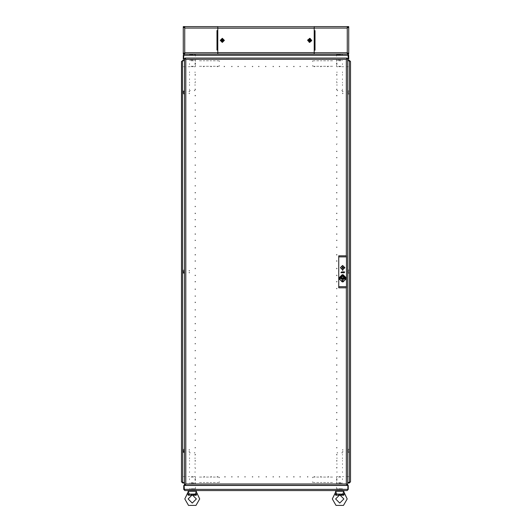 <?xml version="1.0" encoding="UTF-8"?>
<svg xmlns="http://www.w3.org/2000/svg" width="532" height="532" viewBox="0 0 532 532"><rect width="100%" height="100%" fill="white"/><g stroke="black" fill="none" stroke-linecap="round" stroke-linejoin="round"><path stroke-width="0.4" stroke-dasharray="2.66 2" d="M336.57 454.295L336.57 454.913L336.57 454.295M336.982 454.295L336.982 455.126L336.982 454.295M336.57 447.405L336.57 448.024L336.57 447.405M336.982 447.405L336.982 448.024L336.982 447.405M336.57 440.516L336.57 439.891L336.57 440.516M336.982 440.516L336.982 439.891L336.982 440.516M336.57 433.62L336.57 434.238L336.57 433.62M336.982 433.62L336.982 434.238L336.982 433.62M336.57 426.731L336.57 426.112L336.57 426.731M336.982 426.731L336.982 426.112L336.982 426.731M336.57 419.841L336.57 419.216L336.57 419.841M336.982 419.841L336.982 419.216L336.982 419.841M336.57 412.945L336.57 412.327L336.57 412.945M336.982 412.945L336.982 412.327L336.982 412.945M336.57 406.056L336.57 405.437L336.57 406.056M336.982 406.056L336.982 405.437L336.982 406.056M336.57 399.166L336.57 398.541L336.57 399.166M336.982 399.166L336.982 398.541L336.982 399.166M336.57 392.27L336.57 391.652L336.57 392.27M336.982 392.27L336.982 391.652L336.982 392.27M336.57 385.381L336.57 385.999L336.57 385.381M336.982 385.381L336.982 385.999L336.982 385.381M336.57 378.485L336.57 379.11L336.57 378.485M336.982 378.485L336.982 379.11L336.982 378.485M336.57 371.595L336.57 372.214L336.57 371.595M336.982 371.595L336.982 372.214L336.982 371.595M336.57 364.706L336.57 365.324L336.57 364.706M336.982 364.706L336.982 365.324L336.982 364.706M336.57 357.81L336.57 358.435L336.57 357.81M336.982 357.81L336.982 358.435L336.982 357.81M336.57 350.921L336.57 350.302L336.57 350.921M336.982 350.921L336.982 350.302L336.982 350.921M336.57 344.031L336.57 343.413L336.57 344.031M336.982 344.031L336.982 343.413L336.982 344.031M336.57 337.135L336.57 337.76L336.57 337.135M336.982 337.135L336.982 337.76L336.982 337.135M336.57 330.246L336.57 329.627L336.57 330.246M336.982 330.246L336.982 329.627L336.982 330.246M336.57 323.356L336.57 322.738L336.57 323.356M336.982 323.356L336.982 322.738L336.982 323.356M336.57 316.46L336.57 317.085L336.57 316.46M336.982 316.46L336.982 317.085L336.982 316.46M336.57 309.571L336.57 308.952L336.57 309.571M336.982 309.571L336.982 308.952L336.982 309.571M336.57 302.681L336.57 302.056L336.57 302.681M336.982 302.681L336.982 302.056L336.982 302.681M336.57 295.785L336.57 296.41L336.57 295.785M336.982 295.785L336.982 296.41L336.982 295.785M336.57 288.896L336.57 288.278L336.57 288.896M336.982 288.896L336.982 288.278L336.982 288.896M336.57 282.007L336.57 281.381L336.57 282.007M336.982 282.007L336.982 281.381L336.982 282.007M336.57 275.111L336.57 275.736L336.57 275.111M336.982 275.111L336.982 275.736L336.982 275.111M336.57 268.221L336.57 268.84L336.57 268.221M336.982 268.221L336.982 268.84L336.982 268.221M336.57 261.332L336.57 260.707L336.57 261.332M336.982 261.332L336.982 260.707L336.982 261.332M336.57 254.436L336.57 255.061L336.57 254.436M336.982 254.436L336.982 255.061L336.982 254.436M336.57 247.546L336.57 246.928L336.57 247.546M336.982 247.546L336.982 246.928L336.982 247.546M336.57 240.657L336.57 240.032L336.57 240.657M336.982 240.657L336.982 240.032L336.982 240.657M336.57 233.761L336.57 234.386L336.57 233.761M336.982 233.761L336.982 234.386L336.982 233.761M336.57 226.871L336.57 226.253L336.57 226.871M336.982 226.871L336.982 226.253L336.982 226.871M336.57 219.982L336.57 219.357L336.57 219.982M336.982 219.982L336.982 219.357L336.982 219.982M336.57 213.086L336.57 213.711L336.57 213.086M336.982 213.086L336.982 213.711L336.982 213.086M336.57 206.197L336.57 205.578L336.57 206.197M336.982 206.197L336.982 205.578L336.982 206.197M336.57 199.307L336.57 198.682L336.57 199.307M336.982 199.307L336.982 198.682L336.982 199.307M336.57 192.411L336.57 193.036L336.57 192.411M336.982 192.411L336.982 193.036L336.982 192.411M336.57 185.522L336.57 184.903L336.57 185.522M336.982 185.522L336.982 184.903L336.982 185.522M336.57 178.632L336.57 178.007L336.57 178.632M336.982 178.632L336.982 178.007L336.982 178.632M336.57 171.736L336.57 172.361L336.57 171.736M336.982 171.736L336.982 172.361L336.982 171.736M336.57 164.847L336.57 165.465L336.57 164.847M336.982 164.847L336.982 165.465L336.982 164.847M336.57 157.957L336.57 157.332L336.57 157.957M336.982 157.957L336.982 157.332L336.982 157.957M336.57 151.061L336.57 151.686L336.57 151.061M336.982 151.061L336.982 151.686L336.982 151.061M336.57 144.172L336.57 144.79M336.982 144.172L336.982 143.554L336.982 144.172M336.57 137.283L336.57 136.657L336.57 137.283M336.982 137.283L336.982 136.657L336.982 137.283M336.57 130.387L336.57 131.012L336.57 130.387M336.982 130.387L336.982 131.012L336.982 130.387M336.57 123.497L336.57 122.879L336.57 123.497M336.982 123.497L336.982 122.879L336.982 123.497M336.57 116.608L336.57 115.983L336.57 116.608M336.982 116.608L336.982 115.983L336.982 116.608M336.57 109.712L336.57 110.337L336.57 109.712M336.982 109.712L336.982 110.337L336.982 109.712M336.57 102.822L336.57 102.204L336.57 102.822M336.982 102.822L336.982 102.204L336.982 102.822M336.57 95.933L336.57 95.308L336.57 95.933M336.982 95.933L336.982 95.308L336.982 95.933M336.57 89.037L336.57 89.662L336.57 89.037M336.982 89.037L336.982 89.868L336.982 89.037M336.57 82.147L336.57 81.529L336.57 82.147M336.982 82.147L336.982 82.972L336.982 82.147M336.57 75.258L336.57 74.633L336.57 75.258M336.982 75.258L336.982 74.427L336.982 75.258M336.57 461.191L336.57 460.566L336.57 461.191M336.982 461.191L336.982 460.36L336.982 461.191M336.57 468.08L336.57 467.462L336.57 468.08M336.982 468.08L336.982 467.256L336.982 468.08M347.09 476.625L348.699 476.625L347.09 476.625M348.261 66.706L347.09 66.706L348.261 66.706M348.261 272.211L348.261 271.127M348.261 451.389L348.261 450.311M348.261 93.027L348.261 91.943M347.848 272.211L347.848 273.255L348.699 273.255L348.699 270.083L347.848 270.083L347.848 271.127M347.848 451.389L347.848 452.433L348.699 452.433L348.699 449.267L347.848 449.267L347.848 450.311M347.848 93.027L347.848 94.071L348.699 94.071L348.699 90.899L347.848 90.899L347.848 91.943M342.914 451.535L342.914 452.094L342.914 451.535M342.914 450.165L342.914 449.613L342.914 450.165M342.914 93.173L342.914 93.725L342.914 93.173M342.914 91.797L342.914 91.245L342.914 91.797M342.914 270.981L342.914 270.429L342.914 270.981M342.914 272.351L342.914 272.909L342.914 272.351M342.495 451.535L342.495 452.094L342.495 451.535M342.495 450.165L342.495 449.613L342.495 450.165M342.495 93.173L342.495 93.725L342.495 93.173M342.495 91.797L342.495 91.245L342.495 91.797M342.495 270.981L342.495 270.429L342.495 270.981M342.495 272.351L342.495 272.909L342.495 272.351M337.428 476.625L337.009 476.625M337.009 66.706L337.428 66.706M341.743 66.706L343.665 66.706L341.743 66.706M342.495 476.625L343.665 476.625L342.495 476.625M337.867 66.706L336.57 66.706L336.57 65.416L336.57 66.706L337.454 66.706M337.454 476.625L336.57 476.625L336.57 477.922L336.57 476.625L336.57 477.796L336.57 476.625L337.867 476.625M340.566 477.038L338.911 477.038L340.566 477.038M340.566 482.551L338.911 482.551L340.566 482.551M340.846 477.038L338.638 477.038L340.846 477.038M340.846 482.551L338.638 482.551L340.846 482.551M315.07 477.038L313.415 477.038L315.07 477.038M315.07 482.551L313.415 482.551L315.07 482.551M318.788 477.038L316.587 477.038L318.788 477.038M318.788 482.551L316.587 482.551L318.788 482.551M321.96 477.038L320.304 477.038L321.96 477.038M321.96 482.551L320.304 482.551L321.96 482.551M325.684 477.038L323.476 477.038L325.684 477.038M325.684 482.551L323.476 482.551L325.684 482.551M328.849 477.038L327.2 477.038L328.849 477.038M328.849 482.551L327.2 482.551L328.849 482.551M332.573 477.038L330.365 477.038L332.573 477.038M332.573 482.551L330.365 482.551L332.573 482.551M342.495 479.798L342.495 478.694L342.495 479.798M342.495 454.295L342.495 455.126L342.495 454.295M342.495 457.739L342.495 458.843L342.495 457.739M336.982 457.739L336.982 458.843L336.982 457.739M342.495 461.191L342.495 460.36L342.495 461.191M342.495 464.636L342.495 463.532L342.495 464.636M336.982 464.636L336.982 463.532L336.982 464.636M342.495 468.08L342.495 467.256L342.495 468.08M342.495 471.525L342.495 472.629L342.495 471.525M336.982 471.525L336.982 472.629L336.982 471.525M341.398 488.755L338.086 488.755L341.398 488.755M341.398 483.242L338.086 483.242L341.398 483.242M336.982 479.798L336.982 478.694L336.982 479.798M336.57 481.866L336.57 482.551L336.57 481.866M341.81 488.755L342.495 488.755L341.81 488.755M337.674 488.755L336.982 488.755L337.674 488.755M336.982 476.625L337.674 476.625L336.982 476.625M342.495 482.963L341.81 482.963L342.495 482.963M337.674 482.963L336.982 482.963L337.674 482.963M342.222 452.646L341.81 452.646L342.222 452.646M337.674 452.646L337.261 452.646L337.674 452.646M312.59 477.317L312.59 477.729L312.59 477.317M312.59 481.866L312.59 482.278L312.59 481.866M312.863 477.729L312.863 477.038L312.863 477.729M312.863 482.551L312.863 481.866L312.863 482.551M337.674 452.918L336.982 452.918L337.674 452.918M342.495 452.918L341.81 452.918L342.495 452.918M338.911 66.294L340.566 66.294L338.911 66.294M338.911 60.781L340.566 60.781L338.911 60.781M338.638 66.294L340.846 66.294L338.638 66.294M338.638 60.781L340.846 60.781L338.638 60.781M315.07 66.294L313.415 66.294L315.07 66.294M313.415 60.781L315.07 60.781L313.415 60.781M318.788 66.294L316.587 66.294L318.788 66.294M316.587 60.781L318.788 60.781L316.587 60.781M321.96 66.294L320.304 66.294L321.96 66.294M320.304 60.781L321.96 60.781L320.304 60.781M325.684 66.294L323.476 66.294L325.684 66.294M323.476 60.781L325.684 60.781L323.476 60.781M328.849 66.294L327.2 66.294L328.849 66.294M327.2 60.781L328.849 60.781L327.2 60.781M332.573 66.294L330.365 66.294L332.573 66.294M330.365 60.781L332.573 60.781L330.365 60.781M336.982 63.541L336.982 64.645L336.982 63.541M342.495 89.037L342.495 89.868L342.495 89.037M336.982 85.592L336.982 84.488L336.982 85.592M342.495 85.592L342.495 84.488L342.495 85.592M342.495 82.147L342.495 82.972L342.495 82.147M336.982 78.703L336.982 79.807L336.982 78.703M342.495 78.703L342.495 79.807L342.495 78.703M342.495 75.258L342.495 74.427L342.495 75.258M336.982 71.807L336.982 72.911L336.982 71.807M342.495 71.807L342.495 72.911L342.495 71.807M338.086 54.583L341.398 54.583L338.086 54.583M338.086 60.096L341.398 60.096L338.086 60.096M342.495 63.541L342.495 64.645L342.495 63.541M337.674 54.583L336.982 54.583L337.674 54.583M341.81 54.583L342.495 54.583L341.81 54.583M337.674 66.706L336.982 66.706L337.674 66.706M336.982 60.369L337.674 60.369L336.982 60.369M341.81 60.369L342.495 60.369L341.81 60.369M336.57 61.473L336.57 59.611L336.57 61.473M337.261 90.693L337.674 90.693L337.261 90.693M341.81 90.693L342.222 90.693L341.81 90.693M312.59 61.06L312.59 61.473L312.59 61.06M312.59 65.609L312.59 66.021L312.59 65.609M312.863 66.294L312.863 65.609L312.863 66.294M312.863 61.473L312.863 60.781L312.863 61.473M341.81 90.42L342.495 90.42L341.81 90.42M336.982 90.42L337.674 90.42L336.982 90.42M217.761 476.625L217.136 476.625L217.761 476.625M217.761 477.038L217.136 477.038L217.761 477.038M224.65 476.625L225.269 476.625L224.65 476.625M224.65 477.038L225.269 477.038L224.65 477.038M231.54 476.625L232.165 476.625L231.54 476.625M231.54 477.038L232.165 477.038L231.54 477.038M238.436 476.625L237.811 476.625L238.436 476.625M238.436 477.038L237.811 477.038L238.436 477.038M245.325 476.625L244.707 476.625L245.325 476.625M245.325 477.038L244.707 477.038L245.325 477.038M252.215 476.625L252.84 476.625L252.215 476.625M252.215 477.038L252.84 477.038L252.215 477.038M259.111 476.625L258.486 476.625L259.111 476.625M259.111 477.038L258.486 477.038L259.111 477.038M266 476.625L266.618 476.625L266 476.625M266 477.038L266.618 477.038L266 477.038M272.889 476.625L273.514 476.625L272.889 476.625M272.889 477.038L273.514 477.038L272.889 477.038M279.785 476.625L279.16 476.625L279.785 476.625M279.785 477.038L279.16 477.038L279.785 477.038M286.675 476.625L287.293 476.625L286.675 476.625M286.675 477.038L287.293 477.038L286.675 477.038M293.564 476.625L294.189 476.625L293.564 476.625M293.564 477.038L294.189 477.038L293.564 477.038M300.46 476.625L299.835 476.625L300.46 476.625M300.46 477.038L299.835 477.038L300.46 477.038M307.35 476.625L307.968 476.625L307.35 476.625M307.35 477.038L307.968 477.038L307.35 477.038M314.239 476.625L314.864 476.625L314.239 476.625M314.239 477.038L314.864 477.038L314.239 477.038M321.135 476.625L320.51 476.625L321.135 476.625M321.135 477.038L320.51 477.038L321.135 477.038M328.025 476.625L328.643 476.625L328.025 476.625M328.025 477.038L328.643 477.038L328.025 477.038M210.865 476.625L211.49 476.625L210.865 476.625M210.865 477.038L211.49 477.038L210.865 477.038M203.975 476.625L204.594 476.625L203.975 476.625M203.975 477.038L204.594 477.038L203.975 477.038M195.43 477.477L195.43 478.235L195.43 477.477M195.43 477.064L195.43 478.235L195.43 477.064M336.57 478.235L336.57 477.064L336.57 478.235M336.57 481.793L336.57 482.963L336.57 481.793M195.43 482.551L195.43 483.721L195.43 482.551M336.57 483.721L336.57 482.551L336.57 483.721M195.43 487.146L195.43 488.316L195.43 487.146M336.57 487.897L336.57 488.755L336.57 487.897M336.57 488.316L336.57 487.146L336.57 488.316M195.43 488.343L195.43 487.585L195.43 488.343M195.43 488.755L195.43 487.585L195.43 488.755M195.43 477.038L195.43 477.796L195.43 477.038M195.43 476.625L195.43 477.796L195.43 476.625L194.133 476.625L195.43 476.625L195.43 477.922L195.43 476.625L194.26 476.625L195.43 476.625M314.239 66.706L314.864 66.706L314.239 66.706M314.239 66.294L314.864 66.294L314.239 66.294M307.35 66.706L306.731 66.706L307.35 66.706M307.35 66.294L306.731 66.294L307.35 66.294M300.46 66.706L299.835 66.706L300.46 66.706M300.46 66.294L299.835 66.294L300.46 66.294M293.564 66.706L294.189 66.706L293.564 66.706M293.564 66.294L294.189 66.294L293.564 66.294M286.675 66.706L287.293 66.706L286.675 66.706M286.675 66.294L287.293 66.294L286.675 66.294M279.785 66.706L279.16 66.706L279.785 66.706M279.785 66.294L279.16 66.294L279.785 66.294M272.889 66.706L273.514 66.706L272.889 66.706M272.889 66.294L273.514 66.294L272.889 66.294M266 66.706L265.382 66.706L266 66.706M266 66.294L265.382 66.294L266 66.294M259.111 66.706L258.486 66.706L259.111 66.706M259.111 66.294L258.486 66.294L259.111 66.294M252.215 66.706L252.84 66.706L252.215 66.706M252.215 66.294L252.84 66.294L252.215 66.294M245.325 66.706L244.707 66.706L245.325 66.706M245.325 66.294L244.707 66.294L245.325 66.294M238.436 66.706L237.811 66.706L238.436 66.706M238.436 66.294L237.811 66.294L238.436 66.294M231.54 66.706L232.165 66.706L231.54 66.706M231.54 66.294L232.165 66.294L231.54 66.294M224.65 66.706L224.032 66.706L224.65 66.706M224.65 66.294L224.032 66.294L224.65 66.294M217.761 66.706L217.136 66.706L217.761 66.706M217.761 66.294L217.136 66.294L217.761 66.294M210.865 66.706L211.49 66.706L210.865 66.706M210.865 66.294L211.49 66.294L210.865 66.294M203.975 66.706L203.357 66.706L203.975 66.706M203.975 66.294L203.357 66.294L203.975 66.294M321.135 66.706L320.51 66.706L321.135 66.706M321.135 66.294L320.51 66.294L321.135 66.294M328.025 66.706L327.406 66.706L328.025 66.706M328.025 66.294L327.406 66.294L328.025 66.294M336.57 65.855L336.57 65.097L336.57 65.855M336.57 66.267L336.57 65.097L336.57 66.267M195.43 65.097L195.43 66.267L195.43 65.097M195.43 61.539L195.43 60.369L195.43 61.539M195.43 59.611L195.43 60.781L195.43 59.611M336.57 56.193L336.57 55.022L336.57 56.193M195.43 55.434L195.43 54.583L195.43 55.434M195.43 55.022L195.43 56.193L195.43 55.022M336.57 54.996L336.57 55.754L336.57 54.996M336.57 54.583L336.57 55.754L336.57 54.583M195.43 65.542L195.43 66.706L195.43 65.416L195.43 66.706L194.26 66.706L195.43 66.706L195.43 65.542M193.089 477.038L191.434 477.038L193.089 477.038M193.089 482.551L191.434 482.551L193.089 482.551M193.362 477.038L191.154 477.038L193.362 477.038M193.362 482.551L191.154 482.551L193.362 482.551M216.93 477.038L218.585 477.038L216.93 477.038M218.585 482.551L216.93 482.551L218.585 482.551M213.212 477.038L215.413 477.038L213.212 477.038M215.413 482.551L213.212 482.551L215.413 482.551M210.04 477.038L211.696 477.038L210.04 477.038M211.696 482.551L210.04 482.551L211.696 482.551M206.316 477.038L208.524 477.038L206.316 477.038M208.524 482.551L206.316 482.551L208.524 482.551M203.151 477.038L204.8 477.038L203.151 477.038M204.8 482.551L203.151 482.551L204.8 482.551M199.427 477.038L201.635 477.038L199.427 477.038M201.635 482.551L199.427 482.551L201.635 482.551M195.018 479.798L195.018 478.694L195.018 479.798M195.018 454.295L195.018 455.126L195.018 454.295M189.505 454.295L189.505 455.126L189.505 454.295M195.018 457.739L195.018 458.843L195.018 457.739M189.505 457.739L189.505 458.843L189.505 457.739M195.018 461.191L195.018 460.36L195.018 461.191M189.505 461.191L189.505 460.36L189.505 461.191M195.018 464.636L195.018 463.532L195.018 464.636M189.505 464.636L189.505 463.532L189.505 464.636M195.018 468.08L195.018 467.256L195.018 468.08M189.505 468.08L189.505 467.256L189.505 468.08M195.018 471.525L195.018 472.629L195.018 471.525M189.505 471.525L189.505 472.629L189.505 471.525M193.914 488.755L190.602 488.755L193.914 488.755M193.914 483.242L190.602 483.242L193.914 483.242M189.505 479.798L189.505 478.694L189.505 479.798M194.326 488.755L195.018 488.755L194.326 488.755M190.19 488.755L189.505 488.755L190.19 488.755M189.505 476.625L188.335 476.625L189.505 476.625M195.018 482.963L194.326 482.963L195.018 482.963M190.19 482.963L189.505 482.963L190.19 482.963M194.739 452.646L194.326 452.646L194.739 452.646M190.19 452.646L189.778 452.646L190.19 452.646M219.41 482.278L219.41 481.866L219.41 482.278M219.41 477.729L219.41 477.317L219.41 477.729M219.137 477.038L219.137 477.729L219.137 477.038M219.137 481.866L219.137 482.551L219.137 481.866M190.19 452.918L189.505 452.918L190.19 452.918M195.018 452.918L194.326 452.918L195.018 452.918M191.434 66.294L193.089 66.294L191.434 66.294M191.434 60.781L193.089 60.781L191.434 60.781M191.154 66.294L193.362 66.294L191.154 66.294M191.154 60.781L193.362 60.781L191.154 60.781M216.93 66.294L218.585 66.294L216.93 66.294M216.93 60.781L218.585 60.781L216.93 60.781M213.212 66.294L215.413 66.294L213.212 66.294M213.212 60.781L215.413 60.781L213.212 60.781M210.04 66.294L211.696 66.294L210.04 66.294M210.04 60.781L211.696 60.781L210.04 60.781M206.316 66.294L208.524 66.294L206.316 66.294M206.316 60.781L208.524 60.781L206.316 60.781M203.151 66.294L204.8 66.294L203.151 66.294M203.151 60.781L204.8 60.781L203.151 60.781M199.427 66.294L201.635 66.294L199.427 66.294M199.427 60.781L201.635 60.781L199.427 60.781M189.505 63.541L189.505 64.645L189.505 63.541M189.505 89.037L189.505 89.868L189.505 89.037M195.018 89.037L195.018 89.868L195.018 89.037M189.505 85.592L189.505 84.488L189.505 85.592M195.018 85.592L195.018 84.488L195.018 85.592M189.505 82.147L189.505 82.972L189.505 82.147M195.018 82.147L195.018 82.972L195.018 82.147M189.505 78.703L189.505 79.807L189.505 78.703M195.018 78.703L195.018 79.807L195.018 78.703M189.505 75.258L189.505 74.427L189.505 75.258M195.018 75.258L195.018 74.427L195.018 75.258M189.505 71.807L189.505 72.911L189.505 71.807M195.018 71.807L195.018 72.911L195.018 71.807M190.602 54.583L193.914 54.583L190.602 54.583M190.602 60.096L193.914 60.096L190.602 60.096M195.018 63.541L195.018 64.645L195.018 63.541M190.19 54.583L189.505 54.583L190.19 54.583M194.326 54.583L195.018 54.583L194.326 54.583M190.19 66.706L188.335 66.706L190.19 66.706M189.505 60.369L190.19 60.369L189.505 60.369M194.326 60.369L195.018 60.369L194.326 60.369M189.778 90.693L190.19 90.693L189.778 90.693M194.326 90.693L194.739 90.693L194.326 90.693M219.41 66.021L219.41 65.609L219.41 66.021M219.41 61.473L219.41 61.06L219.41 61.473M219.137 65.609L219.137 66.294L219.137 65.609M219.137 60.781L219.137 61.473L219.137 60.781M194.326 90.42L195.018 90.42L194.326 90.42M189.505 90.42L190.19 90.42L189.505 90.42M195.43 89.037L195.43 89.662L195.43 89.037M195.43 95.933L195.43 95.308L195.43 95.933M195.018 95.933L195.018 95.308L195.018 95.933M195.43 102.822L195.43 103.441L195.43 102.822M195.018 102.822L195.018 103.441L195.018 102.822M195.43 109.712L195.43 110.337L195.43 109.712M195.018 109.712L195.018 110.337L195.018 109.712M195.43 116.608L195.43 115.983L195.43 116.608M195.018 116.608L195.018 115.983L195.018 116.608M195.43 123.497L195.43 122.879L195.43 123.497M195.018 123.497L195.018 122.879L195.018 123.497M195.43 130.387L195.43 131.012L195.43 130.387M195.018 130.387L195.018 131.012L195.018 130.387M195.43 137.283L195.43 136.657L195.43 137.283M195.018 137.283L195.018 136.657L195.018 137.283M195.43 144.172L195.43 143.554L195.43 144.172M195.018 144.172L195.018 143.554L195.018 144.172M195.43 151.061L195.43 151.686L195.43 151.061M195.018 151.061L195.018 151.686L195.018 151.061M195.43 157.957L195.43 157.332L195.43 157.957M195.018 157.957L195.018 157.332L195.018 157.957M195.43 164.847L195.43 165.465L195.43 164.847M195.018 164.847L195.018 165.465L195.018 164.847M195.43 171.736L195.43 172.361L195.43 171.736M195.018 171.736L195.018 172.361L195.018 171.736M195.43 178.632L195.43 178.007L195.43 178.632M195.018 178.632L195.018 178.007L195.018 178.632M195.43 185.522L195.43 186.14L195.43 185.522M195.018 185.522L195.018 186.14L195.018 185.522M195.43 192.411L195.43 193.036L195.43 192.411M195.018 192.411L195.018 193.036L195.018 192.411M195.43 199.307L195.43 198.682L195.43 199.307M195.018 199.307L195.018 198.682L195.018 199.307M195.43 206.197L195.43 206.815L195.43 206.197M195.018 206.197L195.018 206.815L195.018 206.197M195.43 213.086L195.43 213.711L195.43 213.086M195.018 213.086L195.018 213.711L195.018 213.086M195.43 219.982L195.43 219.357L195.43 219.982M195.018 219.982L195.018 219.357L195.018 219.982M195.43 226.871L195.43 226.253L195.43 226.871M195.018 226.871L195.018 226.253L195.018 226.871M195.43 233.761L195.43 234.386L195.43 233.761M195.018 233.761L195.018 234.386L195.018 233.761M195.43 240.657L195.43 240.032L195.43 240.657M195.018 240.657L195.018 240.032L195.018 240.657M195.43 247.546L195.43 248.165L195.43 247.546M195.018 247.546L195.018 248.165L195.018 247.546M195.43 254.436L195.43 255.061L195.43 254.436M195.018 254.436L195.018 255.061L195.018 254.436M195.43 261.332L195.43 260.707L195.43 261.332M195.018 261.332L195.018 260.707L195.018 261.332M195.43 268.221L195.43 268.84L195.43 268.221M195.018 268.221L195.018 268.84L195.018 268.221M195.43 275.111L195.43 275.736L195.43 275.111M195.018 275.111L195.018 275.736L195.018 275.111M195.43 282.007L195.43 281.381L195.43 282.007M195.018 282.007L195.018 281.381L195.018 282.007M195.43 288.896L195.43 289.514L195.43 288.896M195.018 288.896L195.018 289.514L195.018 288.896M195.43 295.785L195.43 296.41L195.43 295.785M195.018 295.785L195.018 296.41L195.018 295.785M195.43 302.681L195.43 302.056L195.43 302.681M195.018 302.681L195.018 302.056L195.018 302.681M195.43 309.571L195.43 310.189L195.43 309.571M195.018 309.571L195.018 310.189L195.018 309.571M195.43 316.46L195.43 317.085L195.43 316.46M195.018 316.46L195.018 317.085L195.018 316.46M195.43 323.356L195.43 323.975L195.43 323.356M195.018 323.356L195.018 323.975L195.018 323.356M195.43 330.246L195.43 330.864L195.43 330.246M195.018 330.246L195.018 330.864L195.018 330.246M195.43 337.135L195.43 337.76L195.43 337.135M195.018 337.135L195.018 337.76L195.018 337.135M195.43 344.031L195.43 343.413L195.43 344.031M195.018 344.031L195.018 343.413L195.018 344.031M195.43 350.921L195.43 350.302L195.43 350.921M195.018 350.921L195.018 350.302L195.018 350.921M195.43 357.81L195.43 358.435L195.43 357.81M195.018 357.81L195.018 358.435L195.018 357.81M195.43 364.706L195.43 365.324L195.43 364.706M195.018 364.706L195.018 365.324L195.018 364.706M195.43 371.595L195.43 372.214L195.43 371.595M195.018 371.595L195.018 372.214L195.018 371.595M195.43 378.485L195.43 379.11L195.43 378.485M195.018 378.485L195.018 379.11L195.018 378.485M195.43 385.381L195.43 385.999L195.43 385.381M195.018 385.381L195.018 385.999L195.018 385.381M195.43 392.27L195.43 392.889L195.43 392.27M195.018 392.27L195.018 392.889L195.018 392.27M195.43 399.166L195.43 398.541L195.43 399.166M195.018 399.166L195.018 398.541L195.018 399.166M195.43 406.056L195.43 405.437L195.43 406.056M195.018 406.056L195.018 405.437L195.018 406.056M195.43 412.945L195.43 412.327L195.43 412.945M195.018 412.945L195.018 412.327L195.018 412.945M195.43 419.841L195.43 419.216L195.43 419.841M195.018 419.841L195.018 419.216L195.018 419.841M195.43 426.731L195.43 426.112L195.43 426.731M195.018 426.731L195.018 426.112L195.018 426.731M195.43 433.62L195.43 434.238L195.43 433.62M195.018 433.62L195.018 434.238L195.018 433.62M195.43 440.516L195.43 439.891L195.43 440.516M195.018 440.516L195.018 439.891L195.018 440.516M195.43 447.405L195.43 448.024L195.43 447.405M195.018 447.405L195.018 448.024L195.018 447.405M195.43 454.295L195.43 454.913L195.43 454.295M195.43 461.191L195.43 460.566L195.43 461.191M195.43 468.08L195.43 468.699L195.43 468.08M195.43 82.147L195.43 81.529L195.43 82.147M195.43 75.258L195.43 74.633L195.43 75.258M184.91 66.706L183.74 66.706L184.91 66.706M183.74 476.625L184.91 476.625L183.74 476.625M184.152 476.625L183.301 476.625L184.152 476.625M183.74 271.127L183.713 273.255L183.74 271.127M183.74 94.071L183.74 93.027L183.74 94.071M183.74 450.311L183.713 452.433L183.74 450.311M184.152 271.127L184.152 270.083L183.301 270.083L183.301 273.255L184.152 273.255L184.152 272.211L184.152 273.255L183.301 273.255L183.301 270.083L184.152 270.083L184.152 271.127M184.152 94.071L184.152 93.027L184.152 94.071L183.301 94.071L184.152 94.071M184.152 450.311L184.152 449.267L183.301 449.267L183.301 452.433L184.152 452.433L184.152 451.389L184.152 452.433L183.301 452.433L183.301 449.267L184.152 449.267L184.152 450.311M183.301 90.899L183.301 94.071L183.301 90.899L184.152 90.899L183.301 90.899M183.713 90.899L183.713 94.071L183.713 90.899M183.74 91.943L183.74 90.899L183.74 91.943M184.152 91.943L184.152 90.899L184.152 91.943M183.301 66.706L184.471 66.706L183.301 66.706M189.086 91.797L189.086 91.245L189.086 91.797M189.086 93.173L189.086 93.725L189.086 93.173M189.086 450.165L189.086 449.613L189.086 450.165M189.086 451.535L189.086 452.094L189.086 451.535M189.086 272.351L189.086 272.909L189.086 272.351M189.086 270.981L189.086 270.429L189.086 270.981M189.505 91.797L189.505 91.245L189.505 91.797M189.505 93.173L189.505 93.725L189.505 93.173M189.505 450.165L189.505 449.613L189.505 450.165M189.505 451.535L189.505 452.094L189.505 451.535M189.505 272.351L189.505 272.909L189.505 272.351M189.505 270.981L189.505 270.429L189.505 270.981M194.572 66.706L193.821 66.706L194.572 66.706M194.991 66.706L193.821 66.706L194.991 66.706M193.821 476.625L194.991 476.625L193.821 476.625M194.546 66.706L195.018 66.706L194.546 66.706M194.133 66.706L195.43 66.706L194.133 66.706M336.57 62.922L336.57 64.159L336.57 62.922M336.982 62.922L336.982 64.159L336.982 62.922M339.123 66.706L340.36 66.706L339.123 66.706M339.123 66.294L340.36 66.294L339.123 66.294M195.43 480.416L195.43 479.172L195.43 480.416M195.018 480.416L195.018 479.172L195.018 480.416M192.877 476.625L191.64 476.625L192.877 476.625M192.877 477.038L191.64 477.038L192.877 477.038M195.43 62.922L195.43 64.159L195.43 62.922M195.018 62.922L195.018 64.159L195.018 62.922M192.877 66.706L191.64 66.706L192.877 66.706M192.877 66.294L191.64 66.294L192.877 66.294M336.57 480.416L336.57 479.172L336.57 480.416M336.982 480.416L336.982 479.172L336.982 480.416M339.123 476.625L340.36 476.625L339.123 476.625M339.123 477.038L340.36 477.038L339.123 477.038"/><path stroke-width="0.8" d="M348.473 26.6L347.256 26.6L347.256 27.292L348.141 27.671L348.699 26.6L348.699 54.164L347.888 54.164L347.842 53.193M348.473 54.164L348.127 53.1L347.256 53.479L347.256 54.164L347.888 54.164M314.239 54.164L314.239 50.168L315.07 50.168L314.239 50.035M314.239 30.736L315.07 30.736L314.239 30.597L314.239 26.6L347.256 26.6M183.527 54.164L184.744 54.164L184.744 53.479L183.859 53.1L183.301 54.164L183.301 26.6L184.112 26.6L184.158 27.571M183.527 26.6L183.873 27.671L184.744 27.292L184.744 26.6L184.112 26.6M184.744 26.6L217.761 26.6L217.761 30.597L216.93 30.597L217.761 30.736M217.761 50.035L216.93 50.035L217.761 50.168L217.761 54.164M336.43 491.236L336.43 490.544L343.047 490.544L343.047 491.236M343.898 491.236L335.586 491.236L336.769 494.128L342.714 494.128L343.898 491.236M188.953 491.236L188.953 490.544L195.57 490.544L195.57 491.236M196.414 491.236L188.102 491.236L189.286 494.128L195.231 494.128L196.414 491.236M343.359 492.492L343.812 491.787L347.183 498.956L343.459 505.4L336.018 505.4L332.3 498.956L335.213 493.151M195.876 492.492L196.328 491.787L199.7 498.956L195.982 505.4L188.541 505.4L184.817 498.956L188.188 491.787M309.172 42.241L311.553 40.904L310.216 38.523L307.835 39.86L309.172 42.241M222.31 42.314L224.238 40.385L222.31 38.457L220.374 40.385L222.31 42.314M335.606 498.956L339.742 494.82L343.878 498.956L339.742 503.092L335.606 498.956L339.742 503.092L343.878 498.956M188.122 498.956L192.258 494.82L196.394 498.956L192.258 503.092L188.122 498.956L192.258 503.092L196.394 498.956M344.836 267.669L342.628 265.468L340.427 267.669L342.628 269.877L344.836 267.669M340.028 278.11L342.063 275.756L344.902 277.019L344.437 277.405L342.262 276.314L340.62 278.11L340.028 278.11M344.211 279.007L342.269 279.992L340.892 278.296L344.862 278.296L341.537 278.542L344.211 279.007M343.014 267.669L342.628 267.283L342.242 267.669L342.628 268.055L343.014 267.669M344.796 267.669L342.628 265.508L340.467 267.669L342.628 269.837L344.796 267.669M309.69 38.324L307.636 40.385L309.69 42.44L311.752 40.385L309.69 38.324M222.31 38.324L220.248 40.385L222.31 42.44L224.364 40.385L222.31 38.324M347.256 53.479L347.256 27.292M348.473 53.479L347.888 53.479M347.848 27.571L347.888 26.6M348.473 27.292L347.888 27.292M314.299 50.035L314.299 30.736M184.744 27.292L184.744 53.479M183.527 27.292L184.112 27.292M184.152 53.2L184.112 54.164M183.527 53.479L184.112 53.479M217.701 30.736L217.701 50.035M217.761 52.582L217.761 28.183L314.239 28.183L314.239 52.582L217.761 52.582M314.239 26.74L217.761 26.74M314.239 54.031L217.761 54.031M308.573 40.286L309.438 40.525L309.198 41.39L309.597 41.503L309.837 40.638L310.701 40.878L310.808 40.479L309.95 40.239L310.189 39.375L309.79 39.268L309.551 40.126L308.686 39.887L308.573 40.286M221.206 40.592L222.103 40.592L222.103 41.483L222.516 41.483L222.516 40.592L223.407 40.592L223.407 40.179L222.516 40.179L222.516 39.282L222.103 39.282L222.103 40.179L221.206 40.179L221.206 40.592M184.464 59.265L183.753 59.265L183.753 55.335L184.471 54.164L347.529 54.164L348.161 55.122M348.068 54.882L348.287 59.265L348.699 59.265L348.699 55.335L347.529 54.164M348.699 55.335L348.287 55.335M183.753 55.335L348.247 55.335L348.247 59.265L347.662 59.265M184.471 54.164L183.301 55.335L183.713 55.335L183.713 59.265L183.301 59.265L183.301 55.335M183.992 54.749L183.713 55.335M346.352 255.819L346.352 59.331L347.662 58.6L346.352 59.331L347.09 58.028L346.352 59.331L185.774 59.331L184.464 58.6L185.774 59.331L185.774 484L185.036 485.31L185.774 484L346.352 484L347.09 485.31L346.352 484L347.662 484.738L346.352 484L346.352 287.792M185.036 485.31L347.163 485.31L347.163 484.898M185.774 484L184.464 484.738L185.774 484M184.464 58.6L184.464 484.738M347.662 484.738L347.662 58.6M185.774 59.331L185.036 58.028L185.774 59.331M347.09 58.028L185.036 58.028M347.615 489.945L347.117 490.544L184.883 490.544L184.232 489.593M184.331 489.832L184.145 485.443L348.287 485.443L348.287 489.374L347.875 489.374L347.875 485.443L347.855 489.374L184.145 489.374L184.125 485.443L183.713 485.443L183.713 489.374L184.883 490.544M347.117 490.544L348.287 489.374M183.713 489.374L184.125 489.374M347.183 498.956L344.324 493.091L343.792 495.212L335.699 495.212L336.324 495.013L335.699 495.212L335.16 493.091L335.672 491.787M338.798 494.421L339.742 494.368L338.798 494.421M340.812 494.441L342.794 494.9L340.812 494.441M343.705 494.414L343.719 494.807M343.705 494.361L344.264 493.151M336.643 493.676L336.523 493.344L336.643 493.676M343.792 495.212L342.714 494.128M335.692 495.212L336.769 494.128M332.3 498.956L335.16 493.091L335.752 494.135M335.692 495.192L335.759 494.175M188.215 495.212L188.84 495.013L188.215 495.212M191.321 494.421L192.258 494.368L191.321 494.421M193.329 494.441L195.317 494.9L193.329 494.441M196.222 494.414L196.242 494.807M196.222 494.361L196.833 493.098L196.308 495.212L188.208 495.212L187.676 493.091L184.817 498.956M189.159 493.676L189.046 493.344L189.159 493.676M196.308 495.212L195.231 494.128M188.208 495.212L189.286 494.128M188.215 495.192L188.275 494.82M188.281 494.813L188.275 494.175M188.268 494.135L187.676 493.091M184.405 482.963L184.405 484.878L184.85 484.738M185.355 484.273L185.143 484.738M184.405 60.369L184.405 59.265M346.445 484.147L347.097 484.645M347.15 484.738L347.596 484.738M185.036 484.825L184.837 485.31M347.662 60.801L349.325 60.801L350.495 61.539L350.495 481.793L349.537 482.444M349.777 482.344L347.662 482.551M350.495 61.539L349.325 60.369L349.325 60.781L347.662 60.781M349.89 61.04L349.325 60.781M349.325 60.369L347.662 60.369M349.325 60.801L349.325 482.531L347.662 482.531M349.325 482.551L349.325 482.963L350.495 481.793M349.325 482.963L347.662 482.963M184.464 482.531L182.675 482.531L181.505 481.793L181.505 61.539L182.675 60.801L184.464 60.801M182.223 60.987L181.505 61.539M182.675 60.369L184.464 60.369M182.675 60.781L184.464 60.781M182.675 482.531L182.463 60.887M181.505 481.793L182.675 482.963L182.675 482.551L184.464 482.551M182.11 482.291L182.675 482.551M182.675 482.963L184.464 482.963M341.411 280.756L343.825 280.75L342.894 281.714L341.411 280.756M339.097 278.296L340.174 277.099L340.174 279.493L339.097 278.296M341.411 275.835L342.369 274.878L343.838 275.822L341.411 275.835M339.03 278.735L339.03 277.857L342.189 274.698L343.067 274.698L346.226 277.857L346.226 278.735L343.067 281.894L342.189 281.894L339.03 278.735M341.138 272.165L341.883 271.938L340.979 272.856L341.138 272.165M344.058 272.357L344.49 271.985L343.998 271.938L344.656 271.938L344.204 272.803L343.539 272.803L344.058 272.357M338.771 256.916L338.771 286.688L346.492 286.688L346.492 256.916L338.771 256.916L338.771 255.819L346.492 255.819L346.492 256.916M341.617 272.816L342.129 271.899L341.837 272.677L342.375 272.317L342.522 272.677L343.047 271.899L342.588 272.816L342.302 272.451L341.617 272.816M343.246 271.938L343.798 271.938L343.246 272.869L343.632 271.985L343.246 271.938M346.492 286.688L346.492 287.792L338.771 287.792L338.771 286.688M341.464 277.864L343.792 277.864L341.464 277.864M345.547 277.531L345.906 278.296L345.102 279.506L344.151 278.728L345.235 278.296L344.151 277.864L345.102 277.086L345.547 277.531M341.451 272.258L341.072 272.67L341.451 272.258M344.005 267.669L343.04 265.787L342.216 265.787L342.216 269.558L343.04 269.558L344.005 267.669M314.239 52.721L347.256 52.721M347.256 28.043L314.239 28.043M315.011 50.035L315.011 30.736M314.272 50.035L314.272 30.736M217.761 28.043L184.744 28.043M184.744 52.721L217.761 52.721M216.99 30.736L216.99 50.035M217.728 30.736L217.728 50.035"/></g></svg>
